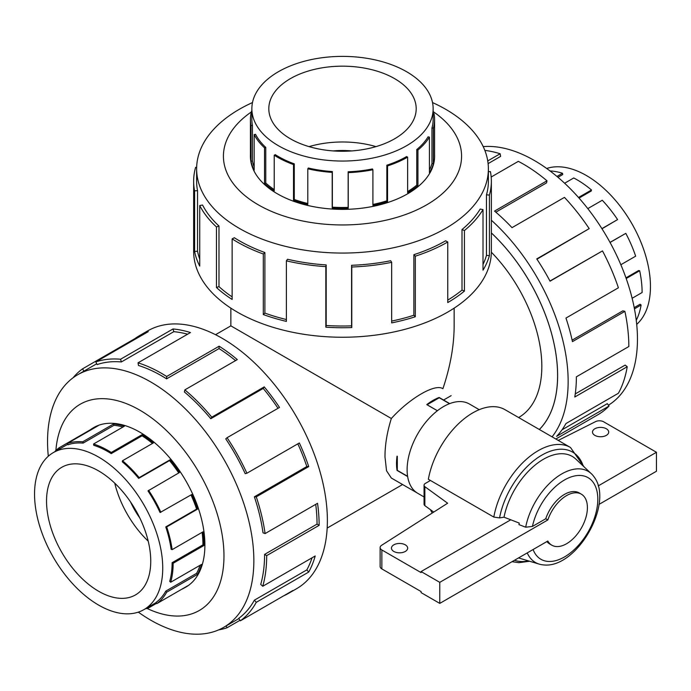 <?xml version="1.0" encoding="UTF-8"?>
<svg xmlns="http://www.w3.org/2000/svg" width="691" height="691" viewBox="0 0 691 691"><rect width="100%" height="100%" fill="white"/><g stroke="black" fill="none" stroke-linecap="round" stroke-linejoin="round"><path stroke-width="1.04" d="M416.941 492.813L391.339 478.034L386.545 470.796L384.991 456.932C384.956 444.969 387.072 432.16 391.339 418.504L230.863 325.85L230.863 308.143M391.339 418.504C409.996 397.921 435.416 383.246 442.896 388.739C450.325 366.627 454.082 345.664 454.142 325.85L454.142 308.143M539.343 429.491A133.942 77.332 -120 0 0 491.361 232.936M518.63 417.537L518.708 417.494A111.64 64.453 -120 0 0 541.83 366.385A111.64 64.453 -120 0 0 491.353 252.215M130.53 501.925A58.951 34.04 -120 0 0 139.85 518.069M351.814 150.923A58.951 34.032 0 0 0 333.192 150.923M407.638 476.54L397.04 470.416A51.557 29.765 -60 0 1 397.04 456.138L397.351 456.319M437.394 410.748L426.779 404.615A51.557 29.765 -60 0 1 439.148 397.48L449.746 403.604M546.702 168.483A90.642 52.335 60 0 1 631.686 223.348A90.642 52.335 60 0 1 636.705 324.381M556.963 176.455L562.5 173.26L562.724 174.547L557.957 177.293M578.514 197.479L591.479 189.99L591.246 191.01L579.032 198.067M601.904 228.635L617.581 219.583L601.991 228.773M620.846 264.722L635.651 256.18A92.084 53.164 -120 0 0 625.804 233.368L610.015 242.386M632.127 298.279L642.103 292.526A92.084 53.164 -120 0 0 639.667 270.751L638.683 270.509L625.96 277.851M636.256 320.287A92.084 53.164 -120 0 0 641.11 305.007L640.108 304.221L634.208 307.625M639.667 270.751L626.201 278.525M625.804 233.368L610.058 242.463M617.581 219.583A92.084 53.164 -120 0 0 602.276 200.252L587.791 208.613M591.479 189.99A92.084 53.164 -120 0 0 573.737 177.967L564.625 183.227M562.5 173.26A92.084 53.164 -120 0 0 550.019 170.927M641.11 305.007L634.45 308.851M148.202 541.131A73.687 42.548 60 0 1 114.741 483.164M46.539 501.018A73.687 42.548 60 0 1 61.793 467.28A73.687 42.548 60 0 1 135.488 509.828A73.687 42.548 60 0 1 135.488 594.916A73.687 42.548 60 0 1 78.705 575.18A73.687 42.548 60 0 1 46.539 501.018M34.55 494.1A90.642 52.335 -120 0 0 74.118 585.312A90.642 52.335 -120 0 0 143.961 609.6A90.642 52.335 -120 0 0 143.961 504.931A90.642 52.335 -120 0 0 53.319 452.605A90.642 52.335 -120 0 0 34.55 494.1M200.027 565.307A90.642 52.335 -120 0 1 196.607 573.331L165.762 591.133A90.642 52.335 60 0 1 156.08 602.397L156.84 603.623L187.684 585.813A92.084 53.164 60 0 1 184.903 587.626A92.084 53.164 60 0 1 181.949 589.129M202.1 532.355A90.642 52.335 -120 0 1 202.955 544.879L172.111 562.69A90.642 52.335 60 0 1 169.718 581.347L170.703 582.237L201.547 564.426A92.084 53.164 60 0 1 197.531 574.368L166.686 592.178A92.084 53.164 60 0 1 156.84 603.623M191.001 494.937A90.642 52.335 -120 0 1 196.607 509.103L165.762 526.913A90.642 52.335 60 0 1 171.143 549.276L172.145 549.647L202.99 531.845A92.084 53.164 60 0 1 203.975 545.467L173.139 563.277A92.084 53.164 60 0 1 170.703 582.237M54.58 451.879A92.084 53.164 60 0 1 59.201 447.751L90.046 429.94A92.084 53.164 60 0 1 92.819 428.126A92.084 53.164 60 0 1 98.269 425.656L67.424 443.467A92.084 53.164 60 0 1 82.73 441.799L113.574 423.989A92.084 53.164 60 0 1 124.371 426.209L93.535 444.019A92.084 53.164 60 0 1 111.268 452.467L142.113 434.656A92.084 53.164 60 0 1 153.35 442.94L122.514 460.75A92.084 53.164 60 0 1 139.159 477.636L170.003 459.826A92.084 53.164 60 0 1 179.461 472.532L147.978 490.895A90.642 52.335 60 0 1 160.062 512.532L191.735 494.514A92.084 53.164 60 0 1 197.531 509.129L166.686 526.931A92.084 53.164 60 0 1 172.145 549.647M178.736 472.955A90.642 52.335 -120 0 0 169.52 460.577L170.003 459.826M122.514 460.75L122.281 461.769A90.642 52.335 60 0 1 138.675 478.388L169.52 460.577M152.495 443.432A90.642 52.335 -120 0 0 142.061 435.805L142.113 434.656M93.535 444.019L93.76 445.298A90.642 52.335 60 0 1 111.216 453.616L142.061 435.805M122.989 427.012A90.642 52.335 -120 0 0 113.972 425.31L113.574 423.989M67.424 443.467L68.064 444.754A90.642 52.335 60 0 1 83.127 443.112L113.972 425.31M156.632 603.278L148.617 607.907A92.084 53.164 60 0 1 145.214 608.875M148.617 490.342A92.084 53.164 60 0 1 160.891 512.316M309.041 146.622A73.687 42.548 180 0 1 375.964 146.622M290.393 78.636A73.687 42.548 180 0 1 370.704 69.411A73.687 42.548 180 0 1 416.198 108.72A73.687 42.548 180 0 1 342.503 151.26A73.687 42.548 180 0 1 268.816 108.72A73.687 42.548 180 0 1 290.393 78.636M278.413 71.717A90.642 52.335 0 0 0 251.861 108.72A90.642 52.335 0 0 0 342.503 161.046A90.642 52.335 0 0 0 433.145 108.72A90.642 52.335 0 0 0 377.191 60.367A90.642 52.335 0 0 0 278.413 71.717M254.176 166.911A90.642 52.335 0 0 1 252.431 161.02L252.431 125.408A90.642 52.335 180 0 1 251.861 119.552L251.861 108.72M274.223 189.584A90.642 52.335 0 0 1 265.759 183.003L265.759 147.39A90.642 52.335 180 0 1 255.566 134.348L254.176 134.581L254.176 170.202A92.084 53.164 180 0 1 250.997 161.115L250.997 125.503A92.084 53.164 180 0 1 250.418 119.552A92.084 53.164 180 0 1 251.628 110.975L251.861 110.992M307.797 203.508A90.642 52.335 0 0 1 294.28 199.474L294.28 163.862A90.642 52.335 180 0 1 275.294 154.663L274.223 155.225L274.223 190.837A92.084 53.164 180 0 1 264.532 183.452L264.532 147.831A92.084 53.164 180 0 1 254.176 134.581M433.145 113.652L434.008 113.6A92.084 53.164 180 0 1 434.587 119.552A92.084 53.164 180 0 1 433.378 128.129L433.378 163.741A92.084 53.164 180 0 1 429.422 172.724L429.422 137.112A92.084 53.164 180 0 1 417.934 150.042L417.934 185.654A92.084 53.164 180 0 1 407.621 192.754L407.621 157.142A92.084 53.164 180 0 1 387.547 165.918L387.547 201.53A92.084 53.164 180 0 1 372.915 205.348L372.915 169.727L372.44 168.941A90.642 52.335 180 0 1 348.152 171.774L348.152 207.395A90.642 52.335 0 0 1 332.354 207.162L332.354 171.549A90.642 52.335 180 0 1 308.341 168.017L307.797 168.794L307.797 204.406A92.084 53.164 180 0 1 293.511 200.183L293.511 164.562A92.084 53.164 180 0 1 274.223 155.225M372.915 204.458A90.642 52.335 0 0 0 386.839 200.805L387.547 201.53M407.621 157.142L406.593 156.555A90.642 52.335 180 0 1 386.839 165.192L386.839 200.805M407.621 191.571A90.642 52.335 0 0 0 416.751 185.179L417.934 185.654M429.422 137.112L428.057 136.835A90.642 52.335 180 0 1 416.751 149.567L416.751 185.179M429.422 170.003A90.642 52.335 0 0 0 431.953 163.603L433.378 163.741M433.145 108.72L433.145 119.552A90.642 52.335 180 0 1 431.953 127.99L431.953 163.603M372.915 169.727A92.084 53.164 180 0 1 348.238 172.612L348.238 208.224A92.084 53.164 180 0 1 332.19 207.991L332.19 172.379A92.084 53.164 180 0 1 307.797 168.794M483.208 146.604A145.879 84.224 60 0 1 615.793 253.597A145.879 84.224 60 0 1 608.425 405.202M555.84 439.018L598 414.686A148.859 85.943 -120 0 0 609.03 406.058L556.583 436.341A148.859 85.943 -120 0 0 565.955 423.54L618.402 393.257A148.859 85.943 -120 0 0 627.229 366.722L574.782 397.005A148.859 85.943 -120 0 0 576.38 376.82L628.827 346.536A148.859 85.943 -120 0 0 624.889 311.347L572.442 341.63A148.859 85.943 -120 0 0 565.955 318.067L618.402 287.784A148.859 85.943 -120 0 0 602.492 250.911L550.045 281.194A148.859 85.943 -120 0 0 536.752 258.918L589.198 228.635A148.859 85.943 -120 0 0 564.452 197.376L512.005 227.659A148.859 85.943 -120 0 0 494.549 211.083L546.996 180.8A148.859 85.943 -120 0 0 518.319 161.349L491.18 177.026M487.734 160.917L500.146 153.756A148.859 85.943 -120 0 0 484.84 150.396M491.361 220.23A148.859 85.943 60 0 1 552.074 436.85M491.361 232.91A133.968 77.349 60 0 1 557.62 375.498A133.968 77.349 60 0 1 539.369 429.508M500.146 153.756L500.612 156.391L488.105 163.62M546.996 180.8L546.521 182.899L495.827 212.172M589.198 228.635L536.933 259.194M602.492 250.911L549.958 281.03M624.889 311.347L622.867 310.838L572.122 340.136M627.229 366.722L625.156 365.098L575.249 393.913M609.03 406.058L607.32 403.656L562.025 429.811M184.601 587.799A92.11 53.181 -120 0 0 185.819 587.134A92.11 53.181 -120 0 0 185.819 480.763A92.11 53.181 -120 0 0 93.708 427.582A92.11 53.181 -120 0 0 92.525 428.308M138.312 612.131A145.879 84.224 -120 0 0 223.642 627.376A145.879 84.224 -120 0 0 223.642 458.928A145.879 84.224 -120 0 0 77.763 374.703A145.879 84.224 -120 0 0 47.549 441.489A145.879 84.224 -120 0 0 48.301 456.233M147.01 608.408A119.085 68.754 -120 0 0 223.936 553.163A119.085 68.754 -120 0 0 142.182 411.56A119.085 68.754 -120 0 0 55.876 450.558M73.073 377.787A148.859 85.943 60 0 1 82.523 368.856L134.97 338.581A148.859 85.943 60 0 1 139.461 335.653A148.859 85.943 60 0 1 148.263 331.654L95.807 361.929A148.859 85.943 60 0 1 120.554 359.242L173 328.959A148.859 85.943 60 0 1 190.466 332.552L138.019 362.827A148.859 85.943 60 0 1 166.686 376.483L219.133 346.208A148.859 85.943 60 0 1 237.307 359.596L184.86 389.871A148.859 85.943 60 0 1 211.774 417.165L264.221 386.891A148.859 85.943 60 0 1 279.51 407.431L227.063 437.714A148.859 85.943 60 0 1 246.903 473.24L299.35 442.957A148.859 85.943 60 0 1 308.722 466.58L256.275 496.864A148.859 85.943 60 0 1 265.094 533.582L317.54 503.307A148.859 85.943 60 0 1 319.138 525.333L266.691 555.616A148.859 85.943 60 0 1 262.761 586.262L315.208 555.979A148.859 85.943 60 0 1 308.722 572.053L256.275 602.327A148.859 85.943 60 0 1 240.356 620.829L292.803 590.555A148.859 85.943 60 0 1 288.311 593.474A148.859 85.943 60 0 1 283.535 595.901M240.01 620.285L227.063 627.756A148.859 85.943 60 0 1 218.632 629.898M288.311 593.474L296.551 588.723A148.859 85.943 -120 0 0 296.551 416.837A148.859 85.943 -120 0 0 147.693 330.894L139.461 335.653M256.275 602.327L254.374 600.177A145.879 84.224 60 0 1 238.775 618.307L240.356 620.829M254.374 600.177L306.821 569.902A145.879 84.224 -120 0 0 312.056 557.801M266.691 555.616L264.593 554.398A145.879 84.224 60 0 1 260.732 584.431L262.761 586.262M264.593 554.398L317.039 524.115A145.879 84.224 -120 0 0 315.718 504.361M256.275 496.864L254.374 496.82A145.879 84.224 60 0 1 263.021 532.813L265.094 533.582M254.374 496.82L306.821 466.537A145.879 84.224 -120 0 0 297.838 443.829M227.063 437.714L225.75 438.854A145.879 84.224 60 0 1 245.193 473.672L246.903 473.24M278.015 408.295A145.879 84.224 -120 0 0 263.219 388.446L264.221 386.891M184.86 389.871L184.393 391.97A145.879 84.224 60 0 1 210.772 418.72L263.219 388.446M235.545 360.616A145.879 84.224 -120 0 0 219.03 348.575L219.133 346.208M138.019 362.827L138.485 365.47A145.879 84.224 60 0 1 166.583 378.849L219.03 348.575M187.589 334.211A145.879 84.224 -120 0 0 173.821 331.671L173 328.959M95.807 361.929L97.12 364.589A145.879 84.224 60 0 1 121.374 361.954L173.821 331.671M250.418 154.862A92.11 53.181 0 0 0 250.392 156.201A92.11 53.181 0 0 0 342.503 209.382A92.11 53.181 0 0 0 434.613 156.201A92.11 53.181 0 0 0 434.587 154.862M252.491 102.553A145.879 84.224 0 0 0 239.354 109.282A145.879 84.224 0 0 0 196.624 168.837A145.879 84.224 0 0 0 342.503 253.061A145.879 84.224 0 0 0 488.382 168.837A145.879 84.224 0 0 0 432.514 102.553M251.369 111.951A119.085 68.754 0 0 0 260.939 206.298A119.085 68.754 0 0 0 424.628 205.987A119.085 68.754 0 0 0 433.145 111.614M488.382 171.739L490.42 171.61A148.859 85.943 180 0 1 491.361 181.232A148.859 85.943 180 0 1 489.409 195.095L489.409 255.661A148.859 85.943 180 0 1 483.009 270.172L483.009 209.615A148.859 85.943 180 0 1 464.438 230.526L464.438 291.084A148.859 85.943 180 0 1 447.759 302.563L447.759 241.997A148.859 85.943 180 0 1 415.317 256.188L415.317 316.746A148.859 85.943 180 0 1 391.667 322.904L391.667 262.347A148.859 85.943 180 0 1 351.779 267.002L351.779 327.569A148.859 85.943 180 0 1 325.841 327.189L325.841 266.631A148.859 85.943 180 0 1 286.394 260.835L286.394 321.393A148.859 85.943 180 0 1 263.306 314.56L263.306 253.994A148.859 85.943 180 0 1 232.133 238.896L232.133 299.453A148.859 85.943 180 0 1 216.464 287.516L216.464 226.95A148.859 85.943 180 0 1 199.725 205.538L199.725 266.095A148.859 85.943 180 0 1 194.586 251.412L194.586 190.854A148.859 85.943 180 0 1 193.653 181.232A148.859 85.943 180 0 1 195.596 167.36L196.641 167.464M193.653 181.232L193.653 251.299A148.859 85.943 0 0 0 342.503 337.243A148.859 85.943 0 0 0 491.361 251.299L491.361 181.232M194.586 190.854L197.54 190.656A145.879 84.224 180 0 1 196.624 181.232L196.624 168.837M197.54 190.656L197.54 251.222A145.879 84.224 0 0 0 199.725 259.065M216.464 226.95L218.987 226.035A145.879 84.224 180 0 1 202.584 205.046L199.725 205.538M218.987 226.035L218.987 286.601A145.879 84.224 0 0 0 232.133 296.862M263.306 253.994L264.895 252.543A145.879 84.224 180 0 1 234.335 237.739L232.133 238.896M264.895 252.543L264.895 313.101A145.879 84.224 0 0 0 286.394 319.536M325.841 266.631L326.169 264.921A145.879 84.224 180 0 1 287.516 259.237L286.394 260.835M326.169 264.921L326.169 325.487A145.879 84.224 0 0 0 351.589 325.85L351.779 327.569M391.667 262.347L390.683 260.723A145.879 84.224 180 0 1 351.589 265.292L351.589 325.85M391.667 321.082A145.879 84.224 0 0 0 413.866 315.251L415.317 316.746M447.759 241.997L445.652 240.788A145.879 84.224 180 0 1 413.866 254.685L413.866 315.251M447.759 300.101A145.879 84.224 0 0 0 462.003 290.099L464.438 291.084M483.009 209.615L480.193 209.045A145.879 84.224 180 0 1 462.003 229.533L462.003 290.099M483.009 264.446A145.879 84.224 0 0 0 486.473 255.376L489.409 255.661M488.382 168.837L488.382 181.232A145.879 84.224 180 0 1 486.473 194.819L486.473 255.376M527.242 552.904A52.646 30.395 120 0 0 539.256 564.132A52.646 30.395 120 0 0 543.359 564.893C576.475 569.09 614.316 503.54 594.13 476.954A52.646 30.395 120 0 0 591.418 473.784A52.646 30.395 120 0 0 554.337 479.07A52.646 30.395 120 0 0 525.678 527.207L532.433 526.438L545.735 518.76A29.48 17.016 -60 0 1 579.222 492.933L581.304 494.143A29.48 17.016 120 0 0 547.825 519.96L439.77 582.34L439.77 603.398L547.825 541.018A29.48 17.016 120 0 0 551.824 545.199A29.48 17.016 120 0 0 581.304 528.174A29.48 17.016 120 0 0 581.304 494.143M518.535 557.922A57.612 33.263 120 0 0 518.794 558L539.256 564.132M591.418 473.784L575.879 459.126A57.612 33.263 120 0 0 535.456 464.784A57.612 33.263 120 0 0 504.015 517.188L519.243 523.07A54.174 31.276 120 0 0 518.941 524.599A24166.429 13952.361 -0 0 0 525.678 527.207M424.058 496.959L417.805 493.339A51.583 29.782 -60 0 1 417.796 433.775A51.583 29.782 -60 0 1 469.388 403.993L479.217 409.677M606.335 428.765A8.102 4.682 180 0 1 608.711 432.074A8.102 4.682 180 0 1 600.6 436.747A8.102 4.682 180 0 1 592.498 432.074A8.102 4.682 180 0 1 597.499 427.746A8.102 4.682 180 0 1 606.335 428.765M405.289 544.836A8.102 4.682 180 0 1 407.664 548.144A8.102 4.682 180 0 1 399.553 552.826A8.102 4.682 180 0 1 391.452 548.144A8.102 4.682 180 0 1 396.453 543.817A8.102 4.682 180 0 1 405.289 544.836M551.824 545.199L549.742 543.99A29.48 17.016 -60 0 1 546.901 541.545M545.735 518.76L547.825 519.96M381.855 549.958A5.899 3.403 180 0 1 380.128 547.548L380.128 566.508A5.899 3.403 0 0 0 381.855 568.909L381.855 549.958L421.095 572.614L421.095 571.561L510.761 519.796M558.242 440.409L595.815 421.501A5.899 3.403 180 0 1 603.614 421.778L656.45 452.277L598.181 485.92M380.128 547.548A5.899 3.403 180 0 1 381.51 545.363L447.638 503.212L424.861 486.689A4.422 2.557 180 0 1 424.058 485.22A4.422 2.557 180 0 1 425.354 483.415L430.441 480.478M598.993 504.404L656.45 471.236L656.45 452.277M381.855 568.909L421.095 591.565L421.095 592.619L439.77 603.398M433.732 512.074L424.861 505.639L424.861 486.689M424.058 485.22L424.058 504.171A4.422 2.557 0 0 0 424.861 505.639M421.095 571.561L439.77 582.34M407.604 476.306L397.316 470.372L397.316 456.328M449.53 403.682L439.251 397.748L427.09 404.771L437.412 410.73M584.076 466.866L570.464 447.466L505.009 409.677A64.479 37.228 120 0 0 460.223 422.149A64.479 37.228 120 0 0 428.351 479.278L493.806 517.067L499.558 517.913L504.015 517.188M430.553 509.768A64.479 37.228 120 0 0 432.238 513.024M486.473 194.819L489.409 195.095M462.003 229.533L464.438 230.526M413.866 254.685L415.317 256.188M351.589 265.292L351.779 267.002M326.169 325.487L325.841 327.189M264.895 313.101L263.306 314.56M218.987 286.601L216.464 287.516M197.54 251.222L194.586 251.412M83.948 371.136L82.523 368.856M135.306 339.126L134.97 338.581M121.374 361.954L120.554 359.242M166.583 378.849L166.686 376.483M210.772 418.72L211.774 417.165M306.821 466.537L308.722 466.58M317.039 524.115L319.138 525.333M306.821 569.902L308.722 572.053M227.063 627.756L226.156 625.925M348.238 172.612L348.152 171.774M332.354 171.549L332.19 172.379M294.28 163.862L293.511 164.562M265.759 147.39L264.532 147.831M252.431 125.408L250.997 125.503M433.378 128.129L431.953 127.99M417.934 150.042L416.751 149.567M387.547 165.918L386.839 165.192M348.152 207.395L348.238 208.224M332.354 207.162L332.19 207.991M294.28 199.474L293.511 200.183M265.759 183.003L264.532 183.452M252.431 161.02L250.997 161.115M165.762 591.133L166.686 592.178M148.237 607.13L148.617 607.907M59.201 447.751L59.875 448.822M82.73 441.799L83.127 443.112M111.268 452.467L111.216 453.616M139.159 477.636L138.675 478.388M165.762 526.913L166.686 526.931M172.111 562.69L173.139 563.277M196.607 509.103L197.531 509.129M202.955 544.879L203.975 545.467M196.607 573.331L197.531 574.368M533.098 549.518A47.126 27.208 120 0 0 584.906 537.08A47.126 27.208 120 0 0 583.135 475.805A47.126 27.208 120 0 0 532.433 526.438M514.501 560.254A61.534 35.526 120 0 0 528.503 560.911M570.464 447.466A64.479 37.228 120 0 0 525.67 459.938A64.479 37.228 120 0 0 493.806 517.067M583.247 466.08A61.534 35.526 120 0 0 540.25 456.095A61.534 35.526 120 0 0 499.558 517.913M230.863 325.85L215.532 334.703M402.594 484.529L327.171 528.071M451.128 395.667L443.57 400.029M67.804 444.244L53.319 452.605M156.166 602.552L143.961 609.6M94.892 426.934L92.819 428.126M186.976 586.434L184.903 587.626M434.587 157.548L434.587 119.552M250.418 157.548L250.418 119.552M223.642 627.376L238.931 618.549M77.763 374.703L96.714 363.768M529.591 561.239L518.898 562.673L512.048 561.671"/></g></svg>
